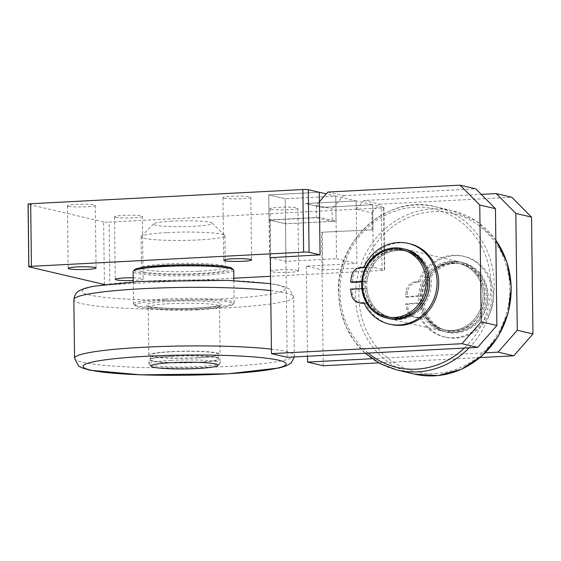 <?xml version="1.0" encoding="UTF-8"?>
<svg xmlns="http://www.w3.org/2000/svg" width="561" height="561" viewBox="0 0 561 561"><rect width="100%" height="100%" fill="white"/><g stroke="black" fill="none" stroke-linecap="round" stroke-linejoin="round"><path stroke-width="0.42" stroke-dasharray="2.81 2.1" d="M269.511 257.492L268.747 194.912L319.3 192.276L268.747 194.912L285.219 198.769L335.766 196.133L356.158 200.908L305.612 203.545L322.077 207.402L372.63 204.765L383.612 207.332L384.376 269.911A4.193 0.414 -0.7 0 1 384.678 270.065A4.193 0.414 -0.7 0 1 382.055 270.486L270.521 276.3M382.055 270.486L381.291 207.9A4.193 0.414 179.3 0 0 383.913 207.486A4.193 0.414 179.3 0 0 383.612 207.332M381.291 207.9L109.107 222.1L109.872 284.686A4.193 0.414 -0.7 0 1 104.704 284.574M104.409 284.518L103.645 221.939A4.193 0.414 179.3 0 0 109.107 222.1M103.645 221.939L28.352 204.309L29.116 266.889M115.489 217.275A13.934 1.381 179.3 0 0 131.078 217.927A13.934 1.381 179.3 0 0 142.347 216.434A13.934 1.381 179.3 0 0 128.399 215.221A13.934 1.381 179.3 0 0 114.479 216.777A13.934 1.381 179.3 0 0 115.489 217.275M271.026 209.162A13.934 1.381 179.3 0 0 286.615 209.814A13.934 1.381 179.3 0 0 297.884 208.32A13.934 1.381 179.3 0 0 283.929 207.107A13.934 1.381 179.3 0 0 270.016 208.657A13.934 1.381 179.3 0 0 271.026 209.162M223.965 198.145A13.934 1.381 179.3 0 0 239.554 198.797A13.934 1.381 179.3 0 0 250.823 197.304A13.934 1.381 179.3 0 0 236.875 196.091A13.934 1.381 179.3 0 0 222.955 197.64A13.934 1.381 179.3 0 0 223.965 198.145M68.435 206.259A13.934 1.381 179.3 0 0 84.017 206.911A13.934 1.381 179.3 0 0 95.293 205.417A13.934 1.381 179.3 0 0 81.338 204.204A13.934 1.381 179.3 0 0 67.418 205.754A13.934 1.381 179.3 0 0 68.435 206.259M285.984 261.349L285.219 198.769L335.766 196.133L336.53 258.712L285.984 261.349L270.297 257.674M233.846 278.214L109.872 284.686M372.932 229.793L321.6 232.247L372.932 229.793L372.63 204.765L373.395 267.345L384.376 269.911M373.395 267.345L322.848 269.981L306.376 266.124L356.922 263.488L356.158 200.908L305.612 203.545L322.077 207.402L372.63 204.765L356.158 200.908L356.263 209.253L363.935 200.501L481.261 194.379M336.53 258.712L356.922 263.488M297.639 270.395A13.934 1.381 -0.7 0 1 298.648 270.9A13.934 1.381 -0.7 0 1 287.379 272.401A13.934 1.381 -0.7 0 1 271.79 271.748A13.934 1.381 -0.7 0 1 270.781 271.244A13.934 1.381 -0.7 0 1 282.05 269.743A13.934 1.381 -0.7 0 1 297.639 270.395M133.195 277.814A13.934 1.381 -0.7 0 1 142.101 278.508A13.934 1.381 -0.7 0 1 143.111 279.013A13.934 1.381 -0.7 0 1 133.23 280.458M322.848 269.981L322.386 232.429M306.376 266.124L307.477 356.249M270.297 257.45L269.841 220.129L316.502 217.696L316.348 205.179L319.412 201.68M287.155 357.308L285.521 223.804L332.182 221.364L332.035 208.853L316.348 205.179M327.855 192.051L343.542 195.726L332.035 208.853M343.542 195.726L475.749 188.826M316.502 217.696L332.182 221.364M269.056 219.947L268.747 194.912L285.219 198.769L285.521 223.804L269.056 219.947L319.602 217.31L336.074 221.16L285.521 223.804L269.841 220.129M372.153 229.61L371.95 212.921L356.263 209.253M372.048 358.717L485.258 352.813M363.935 200.501L379.622 204.169L371.95 212.921M379.622 204.169L511.828 197.276M480.041 357.574L378.647 362.862M323.234 365.758L321.6 232.247M336.074 221.16L335.766 196.133L326.236 193.903M134.598 269.729A49.059 4.874 179.3 0 0 183.475 274.49A49.059 4.874 179.3 0 0 232.219 268.537M233.748 270.255A50.315 5 -0.7 0 1 202.255 275.276A50.315 5 -0.7 0 1 133.118 271.489M165.004 299.006A50.315 5 179.3 0 0 133.518 304.027A50.315 5 179.3 0 0 133.77 304.525A50.315 5 179.3 0 0 202.654 307.821A50.315 5 179.3 0 0 233.895 303.298A50.315 5 179.3 0 0 234.14 302.8A50.315 5 179.3 0 0 165.004 299.006M165.495 300.366A49.059 4.874 -0.7 0 1 232.661 304.553A49.059 4.874 -0.7 0 1 183.903 309.539A49.059 4.874 -0.7 0 1 135.04 305.745A49.059 4.874 -0.7 0 1 165.495 300.366M171.231 360.372A35.645 3.541 179.3 0 0 148.924 363.928A35.645 3.541 179.3 0 0 149.107 364.278A35.645 3.541 179.3 0 0 197.9 366.613A35.645 3.541 179.3 0 0 220.031 363.409A35.645 3.541 179.3 0 0 220.2 363.058A35.645 3.541 179.3 0 0 171.231 360.372M171.182 356.2A35.645 3.541 -0.7 0 1 220.15 358.886A35.645 3.541 -0.7 0 1 197.844 362.441A35.645 3.541 -0.7 0 1 148.875 359.755A35.645 3.541 -0.7 0 1 171.182 356.2M197.788 357.855A35.645 3.541 -0.7 0 1 148.819 355.169A35.645 3.541 -0.7 0 1 171.126 351.607A35.645 3.541 -0.7 0 1 220.094 354.293A35.645 3.541 -0.7 0 1 197.788 357.855M167.325 232.57A41.935 4.165 -0.7 0 1 224.723 235.318A41.935 4.165 -0.7 0 1 224.94 235.732A41.935 4.165 -0.7 0 1 198.692 239.919A41.935 4.165 -0.7 0 1 141.077 236.756A41.935 4.165 -0.7 0 1 141.288 236.335A41.935 4.165 -0.7 0 1 167.325 232.57M171.876 221.153A29.354 2.917 179.3 0 0 153.651 223.79A29.354 2.917 179.3 0 0 182.893 226.644A29.354 2.917 179.3 0 0 212.058 223.082A29.354 2.917 179.3 0 0 171.876 221.153M171.806 356.347A33.962 3.373 -0.7 0 1 218.474 358.907A33.962 3.373 -0.7 0 1 197.22 362.294A33.962 3.373 -0.7 0 1 150.551 359.734A33.962 3.373 -0.7 0 1 171.806 356.347M171.75 351.754A33.962 3.373 -0.7 0 1 218.418 354.314A33.962 3.373 -0.7 0 1 197.163 357.708A33.962 3.373 -0.7 0 1 150.495 355.148A33.962 3.373 -0.7 0 1 171.75 351.754M361.873 288.656L365.344 288.529A33.962 31.36 -76.8 0 0 388.927 316.881A33.962 31.36 -76.8 0 0 427.202 290.956A33.962 31.36 -76.8 0 0 404.411 250.739A33.962 31.36 -76.8 0 0 365.344 281.433L361.775 281.566M361.74 281.994L366.915 281.797A33.962 31.36 103.2 0 1 405.982 251.104A33.962 31.36 103.2 0 1 428.765 291.327A33.962 31.36 103.2 0 1 390.491 317.245A33.962 31.36 103.2 0 1 366.908 288.894L352.133 289.448L353.016 294.813A10.694 9.874 -76.8 0 0 360.344 303.01M409.691 243.747A41.444 38.26 -76.8 0 0 365.562 267.653L362.799 267.758A10.694 9.874 -76.8 0 0 353.03 276.917L352.14 282.351M364.159 303.192L365.534 303.136A41.444 38.26 -76.8 0 0 390.8 324.454M365.534 303.136L363.97 302.772M365.562 267.653L363.991 267.288M352.133 289.448L350.562 289.076M366.908 288.894L365.344 288.529M366.915 281.797L365.344 281.433M417.068 282.169A10.694 9.874 -76.8 0 0 407.63 291.727L406.942 297.183L421.711 295.998A33.962 31.36 103.2 0 1 460.883 263.958A33.962 31.36 103.2 0 1 483.666 304.181A33.962 31.36 103.2 0 1 445.392 330.099A33.962 31.36 103.2 0 1 421.963 303.08L407.202 304.265L408.282 309.581A10.694 9.874 -76.8 0 0 415.54 317.365A10.694 9.874 -76.8 0 0 418.366 317.575L421.122 317.351A41.444 38.26 -76.8 0 0 445.7 337.217A41.444 38.26 -76.8 0 0 492.397 305.591A41.444 38.26 -76.8 0 0 464.592 256.517A41.444 38.26 -76.8 0 0 419.824 281.945L417.068 282.169L415.498 281.797L418.261 281.58A41.444 38.26 103.2 0 1 463.021 256.153A41.444 38.26 103.2 0 1 490.833 305.226A41.444 38.26 103.2 0 1 444.13 336.852A41.444 38.26 103.2 0 1 419.551 316.986L416.795 317.203A10.694 9.874 103.2 0 1 413.969 316.993A10.694 9.874 103.2 0 1 406.718 309.209L405.631 303.901L420.399 302.716A33.962 31.36 -76.8 0 0 443.828 329.735A33.962 31.36 -76.8 0 0 482.102 303.81A33.962 31.36 -76.8 0 0 459.312 263.593A33.962 31.36 -76.8 0 0 420.14 295.633L405.372 296.818L406.059 291.362A10.694 9.874 103.2 0 1 415.498 281.797M418.261 281.58L419.824 281.945M419.551 316.986L421.122 317.351M405.372 296.818L406.942 297.183M420.14 295.633L421.711 295.998M420.399 302.716L421.963 303.08M405.631 303.901L407.202 304.265M426.893 283.726A34.382 31.746 -76.8 0 0 457.832 331.656A34.382 31.746 -76.8 0 0 481.983 277.415A34.382 31.746 -76.8 0 0 426.893 283.726M425.371 283.109A35.645 32.91 103.2 0 1 463.225 262.786A35.645 32.91 103.2 0 1 484.823 311.874A35.645 32.91 103.2 0 1 446.97 332.189A35.645 32.91 103.2 0 1 425.371 283.109M483.021 311.446A35.645 32.91 103.2 0 1 445.168 331.768A35.645 32.91 103.2 0 1 423.569 282.688A35.645 32.91 103.2 0 1 461.423 262.366A35.645 32.91 103.2 0 1 483.021 311.446M388.387 318.473A35.645 32.91 103.2 0 1 366.782 269.392A35.645 32.91 103.2 0 1 404.635 249.07M368.184 270.065A33.962 31.36 103.2 0 1 404.257 250.704A33.962 31.36 103.2 0 1 424.838 297.477A33.962 31.36 103.2 0 1 388.766 316.839A33.962 31.36 103.2 0 1 368.184 270.065M369.909 270.472A33.962 31.36 103.2 0 1 405.982 251.104A33.962 31.36 103.2 0 1 426.563 297.884A33.962 31.36 103.2 0 1 390.491 317.245A33.962 31.36 103.2 0 1 369.909 270.472M368.507 269.792A35.645 32.91 103.2 0 1 406.36 249.47A35.645 32.91 103.2 0 1 427.966 298.557A35.645 32.91 103.2 0 1 390.112 318.879A35.645 32.91 103.2 0 1 368.507 269.792M421.844 282.281A35.645 32.91 103.2 0 1 459.697 261.959A35.645 32.91 103.2 0 1 481.296 311.046A35.645 32.91 103.2 0 1 443.442 331.369A35.645 32.91 103.2 0 1 421.844 282.281M423.239 282.954A33.962 31.36 103.2 0 1 459.312 263.593A33.962 31.36 103.2 0 1 479.893 310.366A33.962 31.36 103.2 0 1 443.828 329.735A33.962 31.36 103.2 0 1 423.239 282.954M424.965 283.361A33.962 31.36 103.2 0 1 461.037 264A33.962 31.36 103.2 0 1 481.626 310.773A33.962 31.36 103.2 0 1 445.553 330.134A33.962 31.36 103.2 0 1 424.965 283.361M166.947 265.76A44.031 4.376 -0.7 0 1 224.246 267.492A44.031 4.376 -0.7 0 1 199.884 273.473A44.031 4.376 -0.7 0 1 142.585 271.748A44.031 4.376 -0.7 0 1 166.947 265.76M169.731 301.362A37.741 3.745 179.3 0 0 148.847 306.488A37.741 3.745 179.3 0 0 197.963 307.968A37.741 3.745 179.3 0 0 218.839 302.842A37.741 3.745 179.3 0 0 169.731 301.362M197.206 309.875A35.645 3.541 -0.7 0 1 148.23 307.19A35.645 3.541 -0.7 0 1 170.537 303.627A35.645 3.541 -0.7 0 1 216.918 305.03A35.645 3.541 -0.7 0 1 219.512 306.313A35.645 3.541 -0.7 0 1 197.206 309.875M199.078 271.208A41.935 4.165 179.3 0 0 225.319 267.022A41.935 4.165 179.3 0 0 222.275 265.507A41.935 4.165 179.3 0 0 167.704 263.859A41.935 4.165 179.3 0 0 141.463 268.046A41.935 4.165 179.3 0 0 199.078 271.208M234.856 280.731A101.548 10.084 179.3 0 0 95.973 286.04A101.548 10.084 179.3 0 0 132.48 299.392A101.548 10.084 179.3 0 0 271.356 294.083A101.548 10.084 179.3 0 0 234.856 280.731M270.697 290.591A109.935 10.918 -0.7 0 1 293.691 296.972A109.935 10.918 -0.7 0 1 183.903 309.244A109.935 10.918 -0.7 0 1 73.842 299.665M74.557 358.248A109.935 10.918 179.3 0 0 184.618 367.813A109.935 10.918 179.3 0 0 294.406 355.562A109.935 10.918 179.3 0 0 271.412 349.159M351.445 294.441L353.016 294.813M361.228 267.394L362.799 267.758M353.03 276.917L351.459 276.552M407.63 291.727L406.059 291.362M418.366 317.575L416.795 317.203M406.718 309.209L408.282 309.581M435.301 373.563A81.345 75.104 -76.8 0 0 509.746 288.691A81.345 75.104 -76.8 0 0 433.323 211.686A81.345 75.104 -76.8 0 0 358.879 296.559A81.345 75.104 -76.8 0 0 435.301 373.563M368.163 353.079A81.345 75.104 103.2 0 1 340.057 292.148A81.345 75.104 103.2 0 1 446.71 213.299A81.345 75.104 103.2 0 1 464.347 348.065M469.143 347.813A83.862 77.425 -76.8 0 0 491.822 265.058A83.862 77.425 -76.8 0 0 435.553 206.785A83.862 77.425 -76.8 0 0 415.413 204.996A83.862 77.425 -76.8 0 0 338.662 292.491A83.862 77.425 -76.8 0 0 397.314 370.092M414.256 374.054A83.862 77.425 103.2 0 1 355.604 296.46A83.862 77.425 103.2 0 1 432.356 208.958A83.862 77.425 103.2 0 1 452.489 210.747A83.862 77.425 103.2 0 1 495.833 240.276M383.913 207.486L384.678 270.065M114.479 216.777L115.243 279.357M142.347 216.434L143.111 279.013M270.016 208.657L270.781 271.244M297.884 208.32L298.648 270.9M222.955 197.64L223.72 260.227M250.823 197.304L251.587 259.883M67.418 205.754L68.183 268.34M95.293 205.417L96.057 267.997M234.14 302.8L233.874 280.633M133.518 304.027L133.245 281.86M232.661 304.553L233.895 303.298M135.04 305.745L133.77 304.525M217.97 365.506L220.031 363.409M151.218 366.319L149.107 364.278M220.2 363.058L220.15 358.886M148.924 363.928L148.875 359.755M148.819 355.169L148.23 307.19L147.697 306.004L149.899 306.657C157.907 308.445 183.391 308.978 200.859 307.793C208.706 307.288 214.379 306.629 217.878 305.815L220.017 305.114L219.512 306.313L220.094 354.293M141.077 236.756L141.463 268.046L141.014 269.154L143.455 268.326C147.676 267.331 154.626 266.524 164.324 265.921C187.956 264.455 216.777 265.5 223.741 267.443L225.788 268.116L225.319 267.022L224.94 235.732M153.651 223.79L141.288 236.335M212.058 223.082L224.723 235.318M218.474 358.907L218.418 354.314M150.551 359.734L150.495 355.148M294.308 356.936L293.691 296.972L289.735 289.371L286.482 287.435L278.572 285.044L270.612 283.656M413.969 316.993L415.54 317.365M444.13 336.852L445.7 337.217M463.021 256.153L464.592 256.517M495.826 240.129L476.654 221.357L452.489 210.747L435.553 206.785C388.065 193.72 336.053 239.75 338.479 292.4L340.408 309.707L345.667 326.081L354.047 340.808L365.176 353.241M445.168 331.768L446.97 332.189M461.423 262.366L463.225 262.786M390.112 318.879L443.442 331.369M406.36 249.47L459.697 261.959"/><path stroke-width="0.84" d="M31.437 266.321L30.673 203.741A4.193 0.414 179.3 0 0 28.05 204.155L28.814 266.741A4.193 0.414 -0.7 0 1 31.437 266.321L303.627 252.12A4.193 0.414 -0.7 0 1 309.083 252.282L320.065 254.855L319.3 192.276L308.319 189.702A4.193 0.414 179.3 0 0 302.863 189.541L303.627 252.12M30.673 203.741L302.863 189.541M270.297 257.674L320.065 254.855M104.704 284.574A4.193 0.414 -0.7 0 1 104.409 284.518L29.116 266.889A4.193 0.414 -0.7 0 1 28.814 266.741M270.521 276.3L233.846 278.214M95.04 267.492A13.934 1.381 -0.7 0 1 96.057 267.997A13.934 1.381 -0.7 0 1 84.781 269.497A13.934 1.381 -0.7 0 1 69.199 268.838A13.934 1.381 -0.7 0 1 68.183 268.34A13.934 1.381 -0.7 0 1 79.459 266.84A13.934 1.381 -0.7 0 1 95.04 267.492M250.578 259.378A13.934 1.381 -0.7 0 1 251.587 259.883A13.934 1.381 -0.7 0 1 240.318 261.377A13.934 1.381 -0.7 0 1 224.73 260.725A13.934 1.381 -0.7 0 1 223.72 260.227A13.934 1.381 -0.7 0 1 234.989 258.726A13.934 1.381 -0.7 0 1 250.578 259.378M133.23 280.458A13.934 1.381 -0.7 0 1 116.253 279.862A13.934 1.381 -0.7 0 1 115.243 279.357A13.934 1.381 -0.7 0 1 133.195 277.814M271.468 353.633L461.998 343.697L477.684 347.371L287.155 357.308L271.468 353.633L270.297 257.45M319.412 201.68L327.855 192.051L460.062 185.158L479.76 205.003L481.184 321.818L461.998 343.697M479.76 205.003L495.447 208.671L475.749 188.826L460.062 185.158M495.447 208.671L496.871 325.492L481.184 321.818M477.684 347.371L496.871 325.492M378.647 362.862L323.234 365.758L307.547 362.083L307.477 356.249M307.547 362.083L372.048 358.717M485.258 352.813L498.077 352.14L513.764 355.814L532.95 333.942L517.263 330.268L498.077 352.14M481.261 194.379L496.141 193.601L515.84 213.446L517.263 330.268M515.84 213.446L531.519 217.121L511.828 197.276L496.141 193.601M531.519 217.121L532.95 333.942M513.764 355.814L480.041 357.574M326.236 193.903L319.3 192.276L319.602 217.31M233.488 269.764L232.219 268.537A49.059 4.874 179.3 0 0 165.067 265.325A49.059 4.874 179.3 0 0 134.598 269.729L133.364 270.984A50.315 5 -0.7 0 1 164.611 266.461A50.315 5 -0.7 0 1 233.488 269.764A50.315 5 -0.7 0 1 233.748 270.255L233.874 280.633M133.245 281.86L133.118 271.489A50.315 5 -0.7 0 1 133.364 270.984M172.038 362.637A33.548 3.331 -0.7 0 1 217.97 365.506A33.548 3.331 -0.7 0 1 184.632 368.907A33.548 3.331 -0.7 0 1 151.218 366.319A33.548 3.331 -0.7 0 1 172.038 362.637M361.775 281.566L350.569 281.98L351.459 276.552A10.694 9.874 103.2 0 1 361.228 267.394L363.991 267.288A41.444 38.26 103.2 0 1 408.127 243.383A41.444 38.26 103.2 0 1 435.932 292.456A41.444 38.26 103.2 0 1 389.229 324.083A41.444 38.26 103.2 0 1 363.97 302.772L361.207 302.877A10.694 9.874 103.2 0 1 358.774 302.638A10.694 9.874 103.2 0 1 351.445 294.441L350.562 289.076L361.873 288.656M358.774 302.638L360.344 303.01A10.694 9.874 -76.8 0 0 362.778 303.242L364.159 303.192M350.569 281.98L352.14 282.351L361.74 281.994M389.229 324.083L390.8 324.454A41.444 38.26 -76.8 0 0 437.503 292.821A41.444 38.26 -76.8 0 0 409.691 243.747L408.127 243.383M364.98 268.964A35.645 32.91 -76.8 0 0 386.585 318.052A35.645 32.91 -76.8 0 0 424.432 297.73A35.645 32.91 -76.8 0 0 402.833 248.649A35.645 32.91 -76.8 0 0 364.98 268.964M365.562 269.364A34.382 31.746 103.2 0 1 420.652 263.053A34.382 31.746 103.2 0 1 396.501 317.295A34.382 31.746 103.2 0 1 365.562 269.364M402.833 248.649L404.635 249.07A35.645 32.91 103.2 0 1 426.241 298.15A35.645 32.91 103.2 0 1 388.387 318.473L386.585 318.052M309.083 252.282L308.319 189.702M235.767 355.828A101.548 10.084 -0.7 0 1 272.274 369.187A101.548 10.084 -0.7 0 1 133.399 374.489A101.548 10.084 -0.7 0 1 96.892 361.137A101.548 10.084 -0.7 0 1 235.767 355.828M270.612 283.656L227.738 280.395L140.18 281.426L94.571 286.131C88.848 287.113 84.262 288.389 80.819 289.953C79.627 290.829 74.908 291.72 73.842 299.665A109.935 10.918 -0.7 0 1 88.834 293.971A109.935 10.918 -0.7 0 1 239.182 288.228A109.935 10.918 -0.7 0 1 270.697 290.591M271.412 349.159A109.935 10.918 179.3 0 0 239.898 346.796A109.935 10.918 179.3 0 0 89.55 352.539A109.935 10.918 179.3 0 0 74.557 358.248L78.512 365.856L81.773 367.785L89.676 370.183L140.509 374.832L228.075 373.801L279.154 367.96L285.332 366.158L289.651 364.005L291.404 362.567L294.308 356.936M362.778 303.242L361.207 302.877M464.347 348.065A81.345 75.104 103.2 0 1 416.479 369.152A81.345 75.104 103.2 0 1 368.163 353.079M365.176 353.241L380.246 363.731L397.314 370.092A83.862 77.425 -76.8 0 0 417.454 371.88A83.862 77.425 -76.8 0 0 469.143 347.813M495.833 240.276A83.862 77.425 103.2 0 1 503.077 326.79A83.862 77.425 103.2 0 1 434.389 375.842A83.862 77.425 103.2 0 1 414.256 374.054L397.314 370.092M73.842 299.665L74.557 358.248M495.826 240.129L507.018 262.31L511.302 287.302L508.28 312.765L498.245 336.327L482.116 355.772L461.415 369.285L438.057 375.582L414.256 374.054"/></g></svg>

